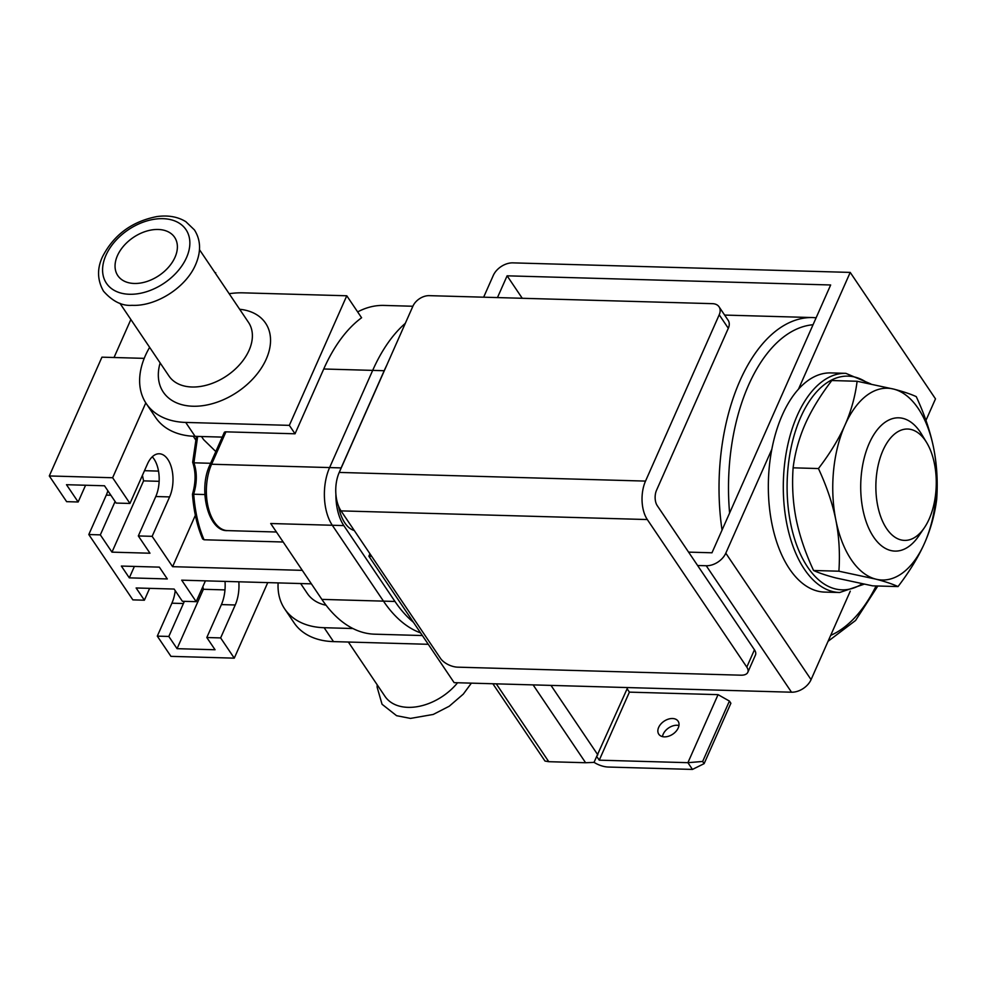<?xml version="1.0" encoding="UTF-8"?>
<svg xmlns="http://www.w3.org/2000/svg" width="986" height="986" viewBox="0 0 986 986"><rect width="100%" height="100%" fill="white"/><g stroke="black" fill="none" stroke-linecap="round" stroke-linejoin="round"><path stroke-width="1.48" d="M413.442 622.289A164.44 89.085 -88.4 0 1 394.979 601.46L343.818 525.587L332.307 525.267L383.468 601.14A164.44 89.085 -88.4 0 0 420.591 632.901A164.44 89.085 -88.4 0 1 383.468 601.14L332.307 525.267A41.116 22.271 -88.4 0 1 329.607 467.574L372.683 370.391A164.44 89.085 -88.4 0 1 405.308 323.334A164.44 89.085 -88.4 0 0 372.683 370.391L329.607 467.574L341.131 467.906L384.195 370.711A164.44 89.085 -88.4 0 1 386.869 364.943M422.365 635.539L374.643 634.183A164.44 89.085 -88.4 0 1 321.867 599.389L270.706 523.517L332.307 525.267A41.116 22.271 -88.4 0 1 329.607 467.574L211.596 464.233A41.116 22.271 91.6 0 0 208.194 507.26A41.116 22.271 91.6 0 0 227.483 530.616C208.551 531.91 197.792 490.03 209.882 464.948A3.426 1.738 23.9 0 1 211.596 464.233L225.942 431.843L295.036 433.791L323.741 368.998A164.44 89.085 -88.4 0 1 361.591 317.763L346.776 295.775L243.148 292.842A82.22 55.13 -34 0 0 229.171 293.705M205.421 580.84L196.189 601.67L181.695 580.175L311.379 583.848M278.126 582.899A82.22 55.13 -34 0 0 284.671 608.88A82.22 55.13 -34 0 0 324.135 627.712L333.514 641.615L428.281 644.302M352.902 628.526L324.135 627.712M326.083 605.244A54.809 36.753 146 0 1 307.398 593.56L300.644 583.539M284.671 608.88L294.05 622.795A82.22 55.13 -34 0 0 333.514 641.615M130.867 319.501L114.031 357.511M175.237 590.7A29.469 15.961 91.6 0 1 171.897 603.185L157.304 636.13L170.948 656.356L234.274 658.155L220.63 637.917L235.235 604.985A29.469 15.961 91.6 0 0 238.834 581.789M149.625 588.359L144.375 600.203L132.863 599.87L88.802 534.535L106.278 495.12A26.721 14.47 91.6 0 0 107.856 490.769M49.3 475.955L66.641 501.664L78.153 501.985L66.493 484.705L104.491 485.778L116.151 503.07L129.967 503.452L112.626 477.742L49.3 475.955L101.94 357.166L144.215 358.362M215.453 273.356L229.085 293.581M215.01 272.703L215.724 272.728M149.638 347.331A82.22 55.13 -34 0 0 146.261 403.607L155.64 417.509A82.22 55.13 -34 0 0 195.092 436.342L222.22 437.106M146.261 403.607A82.22 55.13 -34 0 0 185.713 422.427L289.342 425.36L346.776 295.775M112.626 477.742L145.792 402.904M302.283 570.352L172.599 566.679L152.14 536.335L138.323 535.94L149.971 553.22L111.973 552.148L100.326 534.868L115.103 501.517M111.973 552.148L143.562 480.872L142.44 475.289M85.572 485.248L78.153 501.985M88.802 534.535L100.326 534.868M144.375 600.203L136.13 587.976L174.128 589.049L182.373 601.275L196.189 601.67M129.314 577.858L121.352 566.063L159.35 567.135L167.312 578.942L129.314 577.858L134.379 566.432M225.018 581.395A29.469 15.961 91.6 0 1 221.406 604.591L206.814 637.523L215.059 649.749L177.061 648.677L168.816 636.451L183.421 603.518A29.469 15.961 91.6 0 0 184.296 601.337M177.061 648.677L203.387 589.283L202.857 586.633M157.304 636.13L168.816 636.451M206.814 637.523L220.63 637.917M267.748 582.603L234.274 658.155M224.981 589.899L203.387 589.283M192.467 494.208C193.798 511.426 197.188 526.339 202.635 538.948L204.053 539.773C198.506 526.968 195.055 511.783 193.712 494.22L204.878 494.541L193.712 494.22M283.179 542.004L204.053 539.773M195.364 515.308L172.599 566.679M215.811 451.551L203.609 439.633L201.514 436.527M210.622 463.284L193.922 462.816L197.656 436.416M209.882 464.948L224.241 432.558A3.426 1.738 23.9 0 1 225.942 431.843M357.647 311.909A164.44 89.085 -88.4 0 1 383.948 305.426L412.875 306.252M289.342 425.36L295.036 433.791M193.256 436.268L195.709 439.904M152.14 536.335L169.604 496.919A26.721 14.47 91.6 0 0 171.81 468.942A26.721 14.47 91.6 0 0 159.276 453.77A26.721 14.47 91.6 0 0 147.432 464.036L129.967 503.452M138.323 535.94L155.788 496.525A26.721 14.47 91.6 0 0 152.275 456.814M158.512 471.098L144.486 470.692M159.14 481.316L143.562 480.872M192.849 494.319L193.638 494.22C197.089 482.869 197.188 472.405 193.922 462.816L193.034 461.596M192.467 494.196C195.844 482.561 195.906 471.912 192.664 462.261L196.436 436.379M117.433 255.657A34.264 22.974 -34 0 0 117.815 275.624A34.264 22.974 -34 0 0 146.692 281.565A34.264 22.974 -34 0 0 175.003 257.284A34.264 22.974 -34 0 0 174.621 237.318A34.264 22.974 -34 0 0 145.743 231.377A34.264 22.974 -34 0 0 117.433 255.657M348.354 642.034L384.996 696.375A47.969 32.156 -34 0 0 457.566 682.756M343.818 525.587A41.116 22.271 -88.4 0 1 335.893 494.097M339.899 470.938A41.116 22.271 -88.4 0 1 341.131 467.906M924.301 527.843L918.681 536.076A66.666 36.112 -88.4 0 1 894.968 551.1A66.666 36.112 -88.4 0 1 860.84 492.606A66.666 36.112 -88.4 0 1 898.739 417.817A66.666 36.112 -88.4 0 1 921.565 434.16L926.717 442.689A55.709 30.172 91.6 0 0 892.872 435.553A55.709 30.172 91.6 0 0 875.975 491.521A55.709 30.172 91.6 0 0 893.797 536.396A55.709 30.172 91.6 0 0 924.301 527.843A55.709 30.172 91.6 0 0 936.158 477.914A55.709 30.172 91.6 0 0 926.717 442.689M338.58 506.2A37.69 20.41 91.6 0 0 354.257 530.493M706.235 565.742A16.442 11.031 -34 0 0 725.795 553.183L811.071 679.637A16.442 11.031 146 0 1 791.511 692.209L706.235 565.742L697.607 565.508L754.45 649.811A13.705 6.951 23.9 0 1 755.461 655.037L747.807 672.316A13.705 6.951 -156.1 0 0 746.796 667.091L647.309 519.548L341.033 510.884L440.52 658.414A13.705 6.951 -156.1 0 0 457.714 667.165L740.967 675.188A13.705 6.951 -156.1 0 0 747.807 672.316M371.648 556.277L368.875 556.203L369.947 553.762M483.645 297.193L493.296 275.427A16.442 11.031 -34 0 1 512.856 262.868L850.215 272.407L798.463 389.211M771.816 449.333L725.795 553.183M497.462 297.587L507.112 275.821L830.656 284.979L813.043 324.739A157.587 85.375 91.6 0 0 729.603 513.028L711.978 552.789L688.585 552.123M729.603 513.028L813.043 324.739M811.071 679.637L850.277 591.156M925.953 420.393L935.492 398.874L850.215 272.407M368.875 556.203L454.139 682.657L791.511 692.209M719.053 306.806L728.149 320.29A13.705 9.182 146 0 1 728.309 328.276L719.213 314.793A13.705 9.182 -34 0 0 719.053 306.806A13.705 9.182 -34 0 0 712.484 303.663L429.23 295.652A13.705 9.182 -34 0 0 412.937 306.128L339.233 472.43A27.411 14.852 91.6 0 0 341.033 510.884M697.607 565.508L657.243 505.645A10.957 5.941 -88.4 0 1 656.528 490.264L728.309 328.276M719.213 314.793L645.522 481.094A27.411 14.852 91.6 0 0 647.309 519.548M496.278 683.84L548.771 761.697L544.987 761.044L492.864 683.754M507.112 275.821L522.26 298.29M627.675 687.562L594.016 762.388L585.61 762.733L533.118 684.888M596.961 756.78L599.254 760.169L687.908 762.683L692.455 769.425L704.127 763.645L730.885 703.264L729.418 701.071L718.054 694.649L629.401 692.135L627.133 688.783M692.455 769.425L608.399 767.046A16.442 8.344 23.9 0 1 594.053 762.338M678.96 725.499A11.647 7.814 -34 0 0 677.062 725.252A11.647 7.814 -34 0 0 662.469 736.616M718.054 694.649L687.908 762.683L702.661 761.463L704.127 763.645M729.418 701.071L702.661 761.463M599.254 760.169L629.401 692.135M672.514 718.511A11.647 7.814 146 0 1 678.097 721.173A11.647 7.814 146 0 1 676.051 731.316A11.647 7.814 146 0 1 664.379 736.862A11.647 7.814 146 0 1 658.784 734.2A11.647 7.814 146 0 1 660.83 724.057A11.647 7.814 146 0 1 672.514 718.511M548.771 761.697L585.61 762.733M824.666 592.093A109.631 59.382 -88.4 0 1 789.49 568.897A109.631 59.382 91.6 0 1 772.482 446.042A109.631 59.382 91.6 0 1 830.878 372.918L845.84 373.337A109.631 59.382 91.6 0 0 787.444 446.473A109.631 59.382 91.6 0 0 804.453 569.316A109.631 59.382 91.6 0 0 839.641 592.512L824.666 592.093M898.024 586.571C892.552 584.045 885.095 581.555 875.654 579.09A95.925 51.962 -88.4 0 0 924.56 543.126C930.722 529.137 934.765 514.519 936.7 499.286C937.92 481.661 936.91 464.616 933.668 448.162A95.925 51.962 -88.4 0 0 918.262 408.524A95.925 51.962 91.6 0 0 893.883 389.15A95.925 51.962 91.6 0 0 844.977 425.102A95.925 51.962 91.6 0 0 835.857 520.078C832.541 503.612 826.736 486.431 818.442 468.547C829.892 453.572 838.741 439.09 844.977 425.102C851.14 411.113 855.182 396.495 857.117 381.262L893.883 389.15C903.336 391.615 910.793 394.104 916.253 396.631C924.548 414.502 930.353 431.683 933.668 448.162A95.925 51.962 -88.4 0 1 924.56 543.126C918.323 557.127 909.474 571.597 898.024 586.571L872.696 585.857L835.931 577.969C826.478 575.491 819.021 573.002 813.561 570.487L838.889 571.202C840.109 553.59 839.111 536.557 835.857 520.078A95.925 51.962 91.6 0 0 875.654 579.09L838.889 571.202M813.561 570.487C805.266 552.604 799.461 535.423 796.133 518.944C792.892 502.49 791.881 485.445 793.114 467.82C795.036 452.586 799.091 437.969 805.254 423.98C811.49 409.991 820.34 395.509 831.79 380.534L857.117 381.262M793.114 467.82L818.442 468.547M321.867 599.389L394.979 601.46M185.713 422.427L195.092 436.342M106.278 495.12L110.888 495.255M171.897 603.185L183.421 603.518M221.406 604.591L235.235 604.985M384.195 370.711L323.741 368.998M239.672 309.271A61.662 41.338 146 0 1 266.245 359.101A61.662 41.338 146 0 1 196.547 406.22A61.662 41.338 146 0 1 160.139 362.91M155.788 496.525L169.604 496.919M199.468 249.655L248.509 322.397A47.969 32.156 146 0 1 249.051 350.35A47.969 32.156 146 0 1 209.414 384.33A47.969 32.156 146 0 1 168.976 376.023L119.935 303.294M105.921 255.337A47.969 32.156 146 0 1 162.961 218.67A47.969 32.156 146 0 1 186.514 257.617A47.969 32.156 146 0 1 129.474 294.272A47.969 32.156 146 0 1 105.921 255.337M339.233 472.43L645.522 481.094M746.796 667.091L754.45 649.811M830.68 635.366A157.587 85.375 91.6 0 0 876.098 585.943M550.989 685.393L597.836 754.882M722.035 530.098A164.44 89.085 -88.4 0 1 812.846 317.566L724.636 315.076M867.963 383.344A106.895 57.903 91.6 0 0 795.727 430.253A106.895 57.903 91.6 0 0 807.719 567.221A106.895 57.903 91.6 0 0 862.195 583.823M276.425 532.009L227.483 530.616M102.495 256.767C113.772 234.865 131.914 221.468 156.91 216.575C168.113 215.034 177.751 216.723 185.824 221.665L194.427 229.911C200.824 240.017 201.23 251.578 195.622 264.605C185.997 287.456 156.207 306.572 131.964 305.327C122.03 306.079 112.552 301.359 103.505 291.178C97.269 280.098 96.936 268.623 102.495 256.767M377.182 684.802L377.108 687.119L382.05 704.263L396.569 715.688L410.496 718.412L433.236 714.443L449.234 706.235L463.309 694.107L471.382 683.138M828.043 641.319L855.577 620.465L877.848 585.992M816.137 317.763L812.846 317.566M839.641 592.512L864.093 584.205M870.86 383.936L845.84 373.337"/></g></svg>
